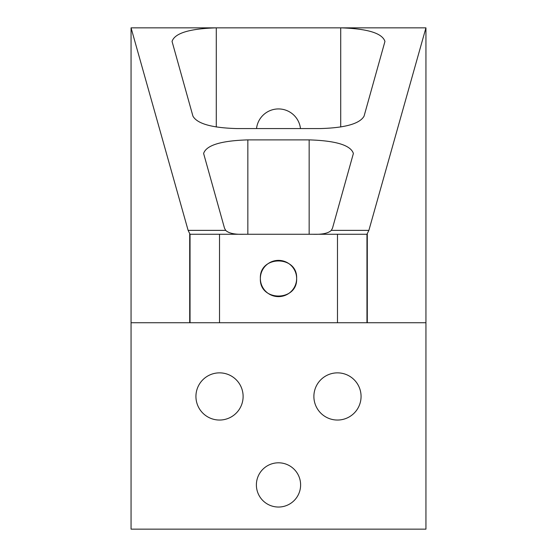 <?xml version="1.0" encoding="UTF-8"?>
<svg xmlns="http://www.w3.org/2000/svg" width="557" height="557" viewBox="0 0 557 557"><rect width="100%" height="100%" fill="white"/><g stroke="black" fill="none" stroke-linecap="round" stroke-linejoin="round"><path stroke-width="0.84" d="M247.844 234.267L247.844 139.884C221.032 140.705 206.292 145.238 203.611 153.467L224.506 228.196L225.703 230.368C228.648 233.299 234.782 234.601 244.119 234.267M312.881 234.267C322.211 234.601 328.352 233.299 331.297 230.368L332.494 228.196L353.389 153.467C350.708 145.238 335.968 140.705 309.156 139.884L309.156 234.267M247.844 139.884L309.156 139.884M192.938 116.162C197.255 123.765 211.945 127.901 237.004 128.57L319.997 128.57C345.055 127.901 359.745 123.765 364.062 116.162L384.95 41.427C382.276 33.197 367.536 28.672 340.717 27.85L425.938 27.85L425.938 529.15L131.062 529.15L131.062 27.85L216.283 27.85C189.464 28.672 174.724 33.197 172.05 41.427L192.938 116.162M216.283 126.989L216.283 27.85L340.717 27.85L340.717 126.989M361.068 396.452A23.589 23.589 0 0 1 325.678 416.88A23.589 23.589 0 0 1 325.678 376.024A23.589 23.589 0 0 1 361.068 396.452M243.117 396.452A23.589 23.589 0 0 1 207.726 416.88A23.589 23.589 0 0 1 207.726 376.024A23.589 23.589 0 0 1 243.117 396.452M300.613 484.917A22.113 22.113 0 0 1 278.5 507.037A22.113 22.113 0 0 1 256.387 484.917A22.113 22.113 0 0 1 278.5 462.804A22.113 22.113 0 0 1 300.613 484.917M300.474 128.57A22.113 22.113 0 0 0 256.526 128.57M131.062 27.85L188.12 230.368L190.034 234.267L190.034 322.733L219.521 322.733L219.521 234.267L190.034 234.267M366.966 234.267L337.479 234.267L337.479 322.733L366.966 322.733L366.966 234.267L368.88 230.368L425.938 27.85M337.479 234.267L219.521 234.267M296.63 278.5C297.751 255.12 259.249 255.12 260.37 278.5C259.249 301.88 297.751 301.88 296.63 278.5A18.13 18.13 0 0 1 269.435 294.2A18.13 18.13 0 0 1 269.435 262.8A18.13 18.13 0 0 1 296.63 278.5M219.521 322.733L337.479 322.733M190.034 322.733L131.062 322.733M425.938 322.733L366.966 322.733M188.12 230.368L225.703 230.368M331.297 230.368L368.88 230.368M189.707 233.94L189.707 322.733M367.293 233.94L367.293 322.733"/></g></svg>
